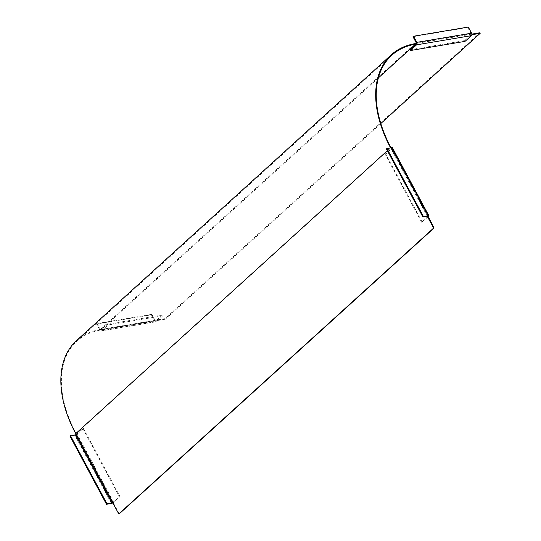 <?xml version="1.0" encoding="UTF-8"?>
<svg xmlns="http://www.w3.org/2000/svg" width="541" height="541" viewBox="0 0 541 541"><rect width="100%" height="100%" fill="white"/><g stroke="black" fill="none" stroke-linecap="round" stroke-linejoin="round"><path stroke-width="0.41" stroke-dasharray="2.71 2.03" d="M380.817 123.551L165.336 319.204L165.032 318.629L479.867 32.764M119.23 513.876L76.173 433.571A108.153 67.483 -132.2 0 1 76.89 341.175A108.153 67.483 -132.2 0 1 100.687 330.051L165.336 319.204M471.82 34.739L470.94 34.888A0.906 0.656 80.5 0 0 471.055 33.643L416.259 42.84M386.402 148.924L391.603 148.146L427.728 216.177L391.042 147.761M427.262 216.258L390.575 147.835M471.853 34.11L416.401 43.415M76.43 340.674A108.836 67.902 47.8 0 1 100.383 329.476L165.032 318.629M412.979 36.72L467.776 27.523L468.296 27.05M467.776 27.523L471.055 33.643M409.848 49.799L464.645 40.602L470.94 34.888M464.645 40.602L465.05 41.366M151.358 314.821L151.886 314.341L155.166 320.461A0.906 0.656 80.5 0 0 156.099 320.752L162.395 315.031L162.807 315.802L156.511 321.516A1.812 1.319 -99.5 0 1 155.991 321.773L101.194 330.97A1.812 1.319 80.5 0 1 99.848 330.132L96.569 324.018L151.358 314.821L154.645 320.941A1.812 1.319 -99.5 0 0 155.991 321.773M162.807 315.802L108.011 324.992L101.715 330.713A1.812 1.319 80.5 0 1 101.194 330.97M151.886 314.341L97.089 323.538L96.569 324.018M97.089 323.538L100.369 329.658A0.906 0.656 -99.5 0 0 101.309 329.949L107.605 324.228L108.011 324.992M162.395 315.031L107.605 324.228M427.917 216.535L421.622 222.25L428.08 216.84M422.237 222.148L385.74 154.084L392.036 148.369A1.812 0.527 151.8 0 0 392.401 147.713M421.622 222.25L385.124 154.185L391.42 148.471M385.124 154.185L385.74 154.084M76.22 434.599L82.881 428.621L83.497 428.513L77.201 434.234A1.812 0.527 151.8 0 1 74.915 435.39L111.412 503.455M69.992 436.215L74.915 435.39M83.497 428.513L119.994 496.577L113.691 502.298A1.812 0.527 -28.2 0 1 112.839 502.9M112.717 502.663L119.994 496.577M82.881 428.621L119.372 496.685M378.362 77.931L100.687 330.051M76.173 433.571L391.008 147.707M100.383 329.476L415.224 43.611M390.474 147.855L387.349 150.689M101.715 330.713L156.511 321.516M154.645 320.941L99.848 330.132M100.369 329.658L155.166 320.461M156.099 320.752L101.309 329.949M392.036 148.369L428.533 216.434M391.332 148.099L427.83 216.163M113.691 502.298L77.201 434.234M76.579 434.335L113.076 502.4M391.725 55.31L76.89 341.175M155.842 320.881L101.045 330.078M428.1 216.211L391.603 148.146"/><path stroke-width="0.81" d="M471.853 34.11L479.867 32.764L480.178 33.339L380.817 123.551M480.178 33.339L471.82 34.739M416.144 44.078A0.906 0.656 -99.5 0 0 416.259 42.84L412.979 36.72L413.507 36.247L416.786 42.36A1.812 1.319 80.5 0 1 416.556 44.849L410.261 50.563L409.848 49.799L416.144 44.078L415.529 44.186A108.153 67.483 47.8 0 0 391.725 55.31A108.153 67.483 47.8 0 0 391.008 147.707L391.042 147.761M427.262 216.258L433.605 228.086L434.071 228.004L428.1 216.211L422.9 216.988L428.35 215.683A1.812 0.527 -28.2 0 1 428.898 215.785A1.812 0.527 -28.2 0 1 428.533 216.434L428.08 216.84M390.575 147.835L390.548 147.781A108.836 67.902 -132.2 0 1 391.271 54.81A108.836 67.902 -132.2 0 1 415.224 43.611L416.401 43.415M434.071 228.004L119.23 513.876L118.77 513.95L75.713 433.645A108.836 67.902 47.8 0 1 76.43 340.674L391.271 54.81M433.605 228.086L118.77 513.95M410.261 50.563L465.05 41.366L471.353 35.652A1.812 1.319 -99.5 0 0 471.583 33.17L468.296 27.05L413.507 36.247M428.898 215.785L392.401 147.713A1.812 0.527 151.8 0 0 391.853 147.619L386.93 148.444L423.427 216.515M422.9 216.988L386.402 148.924L386.93 148.444M76.22 434.599L69.992 436.215L106.489 504.286L111.412 503.455A1.812 0.527 -28.2 0 0 112.839 502.9M70.513 435.742L107.01 503.806L106.489 504.286M107.01 503.806L112.717 502.663M415.529 44.186L378.362 77.931M387.349 150.689L75.713 433.645M471.353 35.652L416.556 44.849M416.786 42.36L471.583 33.17M428.35 215.683L391.853 147.619M111.94 502.981L75.442 434.917"/></g></svg>
